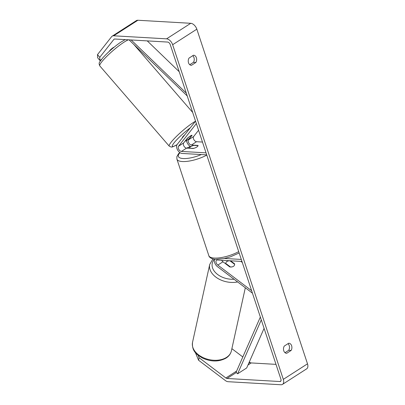 <?xml version="1.0" encoding="UTF-8"?>
<svg xmlns="http://www.w3.org/2000/svg" width="405" height="405" viewBox="0 0 405 405"><rect width="100%" height="100%" fill="white"/><g stroke="black" fill="none" stroke-linecap="round" stroke-linejoin="round"><path stroke-width="0.61" d="M192.071 135.29L192.071 135.29A4.47 0.724 140.3 0 0 190.335 135.979A4.47 0.724 140.3 0 0 187.231 138.404L183.662 142.94A3.129 1.863 -122.7 0 0 183.9 146.043A3.129 1.863 -122.7 0 0 186.563 148.129L193.19 148.513A4.47 1.428 -18.3 0 0 198.045 145.451A4.47 1.428 -18.3 0 0 198.03 145.405L191.403 145.02A3.129 1.863 57.3 0 1 188.74 142.935A3.129 1.863 57.3 0 1 188.497 139.831L192.066 135.29M195.554 121.13L177.112 144.544A5.366 3.189 -122.7 0 0 177.527 149.87A5.366 3.189 -122.7 0 0 182.088 153.444L206.712 154.862M190.775 146.691A5.366 3.189 57.3 0 1 186.543 140.565M196.364 123.586L178.524 146.24A3.129 1.863 -122.7 0 0 178.762 149.349A3.129 1.863 -122.7 0 0 181.425 151.435L206.044 152.852M198.571 130.258L193.636 136.525A3.129 1.863 -122.7 0 0 193.879 139.634A3.129 1.863 -122.7 0 0 196.541 141.72L202.475 142.059M111.248 49.607L111 49.319M184.877 134.688A4.47 0.653 139.1 0 0 182.356 137.73L182.422 137.806M185.217 140.96L185.348 141.112A4.47 0.653 139.1 0 0 186.923 140.312A4.47 0.653 139.1 0 0 189.474 138.272L191.864 135.24M187.733 137.958L187.783 138.019A4.47 0.653 139.1 0 1 190.335 135.979M185.348 141.112L187.783 138.019M198.045 355.19L199.088 357.691L225.858 377.986A2.683 1.595 -122.7 0 0 227.043 378.483L279.901 381.53A2.683 1.595 -122.7 0 0 280.554 381.373A2.683 1.595 -122.7 0 0 280.908 379.222L170.237 44.58A2.683 1.595 -122.7 0 0 167.63 42.064L114.772 39.012A2.683 1.595 -122.7 0 0 114.119 39.169A2.683 1.595 -122.7 0 0 113.881 39.391L99.751 57.328L99.873 60.456L101.513 59.398M285.009 352.689L288.709 350.31A4.47 3.296 93.3 0 0 289.216 345.597A4.47 3.296 93.3 0 0 287.97 343.693M192.729 55.708A4.47 3.296 -86.7 0 1 193.975 57.611A4.47 3.296 -86.7 0 1 193.463 62.324L189.768 64.704M193.479 55.227A4.47 3.296 -86.7 0 1 193.615 55.227A4.47 3.296 -86.7 0 1 196.385 57.748A4.47 3.296 -86.7 0 1 195.873 62.466L191.428 65.326A4.47 3.296 -86.7 0 1 191.287 65.321A4.47 3.296 -86.7 0 1 188.497 62.719A4.47 3.296 -86.7 0 1 189.034 58.087L193.479 55.227M291.625 345.733A4.47 3.296 93.3 0 0 288.861 343.217A4.47 3.296 93.3 0 0 288.725 343.212L284.275 346.072A4.47 3.296 93.3 0 0 283.738 350.705A4.47 3.296 93.3 0 0 286.532 353.307A4.47 3.296 93.3 0 0 286.669 353.312L291.119 350.452A4.47 3.296 93.3 0 0 291.625 345.733M199.088 357.691L198.577 360.248L225.347 380.543A6.257 3.721 -122.7 0 0 228.106 381.702L280.964 384.75A6.257 3.721 -122.7 0 0 282.488 384.385A6.257 3.721 -122.7 0 0 283.318 379.363L172.646 44.717A6.257 3.721 -122.7 0 0 166.566 38.845L113.709 35.797A6.257 3.721 -122.7 0 0 112.185 36.161A6.257 3.721 -122.7 0 0 111.623 36.673L97.499 54.609L99.751 57.328M282.488 384.385L306.666 368.839A6.257 3.721 -122.7 0 0 307.501 363.817L196.83 29.175A6.257 3.721 -122.7 0 0 190.75 23.298L137.892 20.25A6.257 3.721 -122.7 0 0 136.369 20.614L112.185 36.161M249.338 361.908L250.042 362.44A2.683 1.595 -122.7 0 0 251.221 362.936L275.997 364.368M99.873 60.456L97.62 57.738L97.499 54.609M109.066 51.562L110.449 49.81A4.47 0.724 -39.7 0 1 113.613 47.35M231.878 348.675L242.818 356.962M198.577 360.248L195.342 352.466M286.396 353.297L286.669 353.312M288.709 350.31L291.119 350.452M191.15 65.311L191.428 65.326M193.463 62.324L195.873 62.466M230.602 260.795L234.571 263.802A4.47 3.063 -168.7 0 1 234.596 264.764A4.47 3.063 -168.7 0 1 233.447 266.338A4.47 3.063 -168.7 0 1 229.736 266.915L222.963 261.782A3.129 1.863 57.3 0 1 221.682 260.283M227.98 260.643L228.344 260.921M252.452 293.174L217.505 266.682A5.366 3.189 57.3 0 1 214.609 259.235M251.637 290.719L217.824 265.083A3.129 1.863 57.3 0 1 216.078 262.44A3.129 1.863 57.3 0 1 216.579 260.212A3.129 1.863 57.3 0 1 217.343 260.03L241.962 261.453M224.421 258.466L241.294 259.438M242.291 262.46L240.884 261.387M234.571 263.802L234.485 264.232M189.535 148.088A4.47 1.428 161.7 0 1 193.767 145.37L198.07 145.618A4.47 1.428 161.7 0 1 193.838 148.336L189.606 148.306M225.712 263.863L225.803 263.442A4.47 2.992 -167.6 0 1 225.848 262.926A4.47 2.992 -167.6 0 1 226.982 261.438A4.47 2.992 -167.6 0 1 230.01 260.835L234.627 264.338A4.47 2.992 -167.6 0 1 234.591 264.809M233.447 266.338A4.47 2.992 -167.6 0 1 230.42 266.941L230.404 266.996M225.803 263.442L230.42 266.941M261.286 319.889L237.613 373.8L246.68 367.968L264.08 328.344M237.613 373.8L236.074 372.311L260.344 317.049M131.179 39.958L186.29 93.12M147.253 40.885L179.213 71.715M129.048 39.837L187.231 95.96M191.403 145.02L196.541 141.72M188.497 139.831L193.636 136.525M181.425 151.435L186.563 148.129M178.524 146.24L183.662 142.94M195.483 121.222A19.891 2.911 139.1 0 0 191.874 123.5A19.891 2.911 139.1 0 0 175.902 136.941A19.891 2.911 139.1 0 0 169.249 146.149L99.787 65.904A19.891 2.911 -40.9 0 1 106.434 56.7A19.891 2.911 -40.9 0 1 122.411 43.254A19.891 2.911 -40.9 0 1 128.588 39.811M177.046 144.636A17.658 2.582 -40.9 0 1 174.079 142.823A17.658 2.582 -40.9 0 1 190.289 127.813M283.318 379.363L307.501 363.817M172.646 44.717L196.83 29.175M113.881 39.391L114.418 39.042M279.901 381.53L280.964 380.847M227.043 378.483L236.302 372.529M247.971 365.026L251.221 362.936M225.858 377.986L236.621 371.066M248.741 363.28L250.042 362.44M166.566 38.845L190.75 23.298M113.709 35.797L137.892 20.25M217.824 265.083L222.963 261.782M206.783 155.085A19.891 6.348 161.7 0 1 182.346 161.534A19.891 6.348 161.7 0 1 176.909 159.135L208.838 255.666A19.891 6.348 -18.3 0 0 214.27 258.066A19.891 6.348 -18.3 0 0 238.707 251.616M190.507 146.554A17.658 5.64 -18.3 0 0 186.887 148.149M180.043 152.675A17.658 5.64 -18.3 0 0 183.192 158.552A17.658 5.64 -18.3 0 0 201.315 154.553M192.537 342.321A19.891 13.314 12.4 0 0 203.462 357.747A19.891 13.314 12.4 0 0 226.339 357.509A19.891 13.314 12.4 0 0 231.392 350.892C230.658 353.935 228.825 356.365 225.904 358.182C218.801 361.954 211 361.913 202.49 358.055C196.516 354.395 191.712 351.211 192.537 342.321L209.714 264.47L212.924 258.927M237.619 281.931A19.891 13.314 -167.6 0 1 217.485 278.22A19.891 13.314 -167.6 0 1 209.714 264.47M214.523 259.225A17.658 11.816 12.4 0 0 215.617 272.717A17.658 11.816 12.4 0 0 234.06 279.232M125.15 39.614L120.295 42.495C113.845 47.071 108.084 52.118 102.997 57.642C99.19 62.664 98.4 62.567 99.787 65.904M192.674 112.423L133.858 44.479M169.249 146.149L171.249 147.081L172.53 146.929L176.975 144.737M208.838 255.666C209.218 258.056 213.698 259.463 215.652 259.327L223.828 258.587L230.308 256.856L239.163 252.993M176.909 159.135L176.848 156.705L178.473 153.804L179.779 152.493M186.609 148.134L190.37 146.483M245.319 287.768L231.392 350.892M225.848 262.926L225.651 263.817"/></g></svg>
